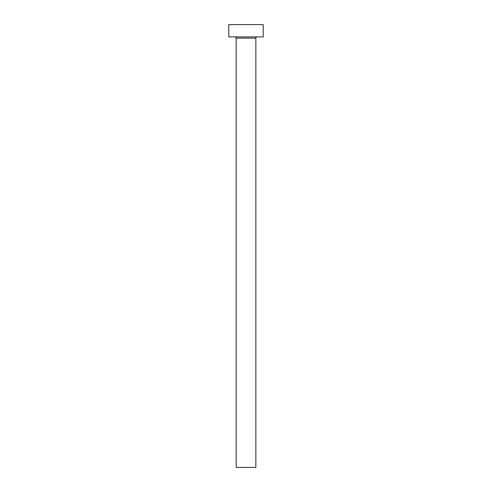 <?xml version="1.0" encoding="UTF-8"?>
<svg xmlns="http://www.w3.org/2000/svg" width="492" height="492" viewBox="0 0 492 492"><rect width="100%" height="100%" fill="white"/><g stroke="black" fill="none" stroke-linecap="round" stroke-linejoin="round"><path stroke-width="0.74" d="M255.84 38.13L236.16 38.13L236.16 467.4L255.84 467.4L255.84 38.13A1.23 1.23 0 0 1 257.07 36.9M236.16 38.13A1.23 1.23 0 0 0 234.93 36.9M263.22 36.9L228.78 36.9L228.78 24.6L263.22 24.6L263.22 36.9"/></g></svg>
